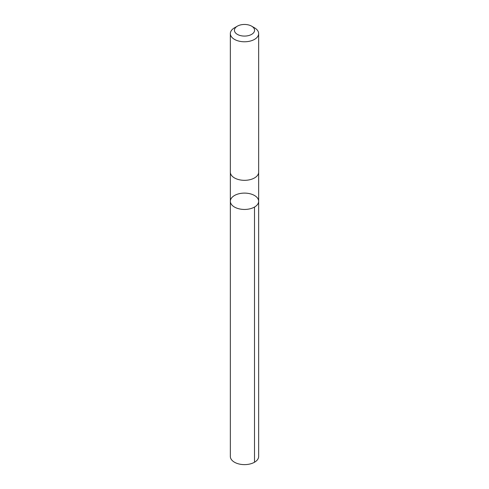 <?xml version="1.0" encoding="UTF-8"?>
<svg xmlns="http://www.w3.org/2000/svg" width="489" height="489" viewBox="0 0 489 489"><rect width="100%" height="100%" fill="white"/><g stroke="black" fill="none" stroke-linecap="round" stroke-linejoin="round"><path stroke-width="0.73" d="M242.587 193.179A14.15 8.172 180 0 1 258.65 201.279A14.15 8.172 180 0 1 244.5 209.451A14.15 8.172 180 0 1 230.35 201.279A14.15 8.172 180 0 1 242.587 193.179M230.343 456.451A14.157 8.172 0 0 0 246.413 464.55A14.157 8.172 0 0 0 258.657 456.451L258.65 201.279A14.15 8.172 180 0 1 244.5 209.451A14.15 8.172 180 0 1 230.35 201.279L230.343 456.451M237.379 26.155L234.488 27.824A14.157 8.172 0 0 0 230.343 33.6L230.343 172.152A14.157 8.172 0 0 0 246.413 180.252A14.157 8.172 0 0 0 258.657 172.152L258.657 33.6A14.157 8.172 0 0 0 254.512 27.824L251.621 26.155A10.073 5.813 0 0 0 237.379 26.155A10.073 5.813 0 0 0 235.478 32.849A10.073 5.813 0 0 0 245.863 36.027A10.073 5.813 0 0 0 254.042 32.121A10.073 5.813 0 0 0 251.621 26.155M230.343 33.6A14.157 8.172 0 0 0 246.413 41.699A14.157 8.172 0 0 0 258.657 33.6M254.506 207.055L254.512 462.233M230.35 172.385L230.35 201.279M258.65 172.385L258.65 201.279"/></g></svg>
